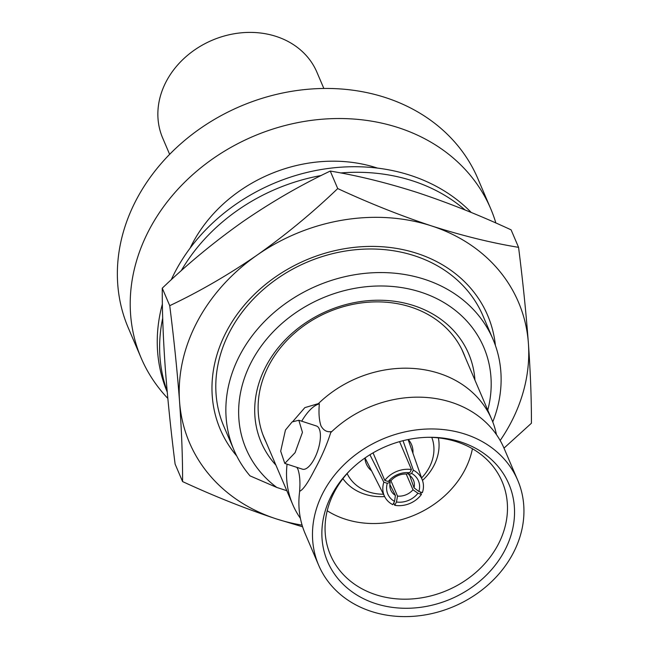 <?xml version="1.0" encoding="UTF-8"?>
<svg xmlns="http://www.w3.org/2000/svg" width="649" height="649" viewBox="0 0 649 649"><rect width="100%" height="100%" fill="white"/><g stroke="black" fill="none" stroke-linecap="round" stroke-linejoin="round"><path stroke-width="0.97" d="M340.676 172.95A179.432 150.819 -23.1 0 1 412.756 180.901A179.432 150.819 -23.1 0 1 465.073 209.976M471.288 212.507A179.432 150.819 156.9 0 0 410.379 175.335A179.432 150.819 156.9 0 0 171.222 279.808M167.174 391.298A179.432 150.819 -23.1 0 1 162.704 318.188M181.185 270.771A179.432 150.819 -23.1 0 1 321.223 175.506M162.388 304.073A179.432 150.819 156.9 0 0 167.239 392.02M323.851 88.467L316.89 72.161A83.843 70.481 156.9 0 0 276.141 36.425A83.843 70.481 156.9 0 0 185.281 57.299A83.843 70.481 156.9 0 0 162.68 138.034L169.64 154.34M517.724 480.276A108.213 90.965 156.9 0 0 465.138 434.149A108.213 90.965 156.9 0 0 347.864 461.09A108.213 90.965 156.9 0 0 318.691 565.295A108.213 90.965 156.9 0 0 371.277 611.415A108.213 90.965 156.9 0 0 488.551 584.481A108.213 90.965 156.9 0 0 517.724 480.276L504.143 448.475A108.213 90.965 156.9 0 0 485.744 422.264A108.213 90.965 156.9 0 0 451.55 402.348A108.213 90.965 156.9 0 0 330.739 432.591L331.177 431.626C326.82 432.266 323.421 430.336 320.971 425.841C319.105 420.211 318.562 412.894 319.332 403.889L318.367 403.629L304.86 407.621L292.894 421.42M296.885 467.361L297.948 469.324C299.814 474.946 300.365 482.264 299.587 491.277L299.676 491.252A45.836 17.888 108 0 1 299.587 491.277L299.676 491.252A108.213 90.965 156.9 0 0 298.889 502.083A108.213 90.965 156.9 0 0 305.103 533.494L318.691 565.295M500.168 440.501A178.873 150.349 156.9 0 0 510.593 423.318A178.873 150.349 156.9 0 0 528.391 343.248C526.112 313.053 522.834 281.082 518.567 247.342C491.455 242.896 462.445 235.757 431.544 225.917A178.873 150.349 156.9 0 0 257.126 255.081A178.873 150.349 156.9 0 0 179.554 401.585A178.873 150.349 156.9 0 0 276.409 518.924A178.873 150.349 156.9 0 0 302.093 525.114M503.989 448.126L531.417 423.237C531.499 399.622 530.493 372.956 528.391 343.248A178.873 150.349 156.9 0 0 431.544 225.917C400.839 215.76 369.565 203.315 337.723 188.567C312.477 212.783 285.609 234.954 257.126 255.081C228.399 274.835 199.267 291.701 169.73 305.679C174.005 339.492 177.282 371.463 179.554 401.585C181.655 431.358 182.669 458.016 182.58 481.574C214.421 496.315 245.695 508.767 276.409 518.924L302.612 526.801M182.58 481.574L175.108 464.076C170.833 430.263 167.556 398.291 165.284 368.17C163.183 338.397 162.177 311.731 162.258 288.18C187.504 263.965 214.373 241.793 242.856 221.666C271.582 201.912 300.714 185.046 330.252 171.068C357.721 175.603 386.731 182.742 417.266 192.502C448.37 202.812 479.643 215.257 511.096 229.851L518.567 247.342M495.406 345.471A145.335 122.158 156.9 0 0 380.087 246.628A145.335 122.158 156.9 0 0 226.728 331.055A145.335 122.158 156.9 0 0 236.731 455.971M233.956 450.025L223.889 426.466A140.857 118.402 -23.1 0 1 230.087 331.047A140.857 118.402 -23.1 0 1 361.347 249.273A140.857 118.402 -23.1 0 1 482.961 315.795L493.029 339.354A140.857 118.402 156.9 0 0 424.576 279.321A140.857 118.402 156.9 0 0 271.931 314.384A140.857 118.402 156.9 0 0 233.956 450.025A140.857 118.402 156.9 0 0 250.011 475.863L276.798 487.448A129.232 108.626 156.9 0 1 261.863 345.227A129.232 108.626 156.9 0 1 420.966 292.188A129.232 108.626 156.9 0 1 487.764 410.136M347.126 473.559A46.063 38.713 156.9 0 0 383.445 494.222M421.59 477.932A46.063 38.713 156.9 0 0 429.273 467.394A46.063 38.713 156.9 0 0 431.788 437.394M438.383 437.888A52.764 44.351 -23.1 0 1 433.719 465.958A52.764 44.351 -23.1 0 1 422.475 480.43A24.597 20.671 -19.3 0 1 422.361 492.648L418.865 491.463L414.03 487.813A16.209 13.621 160.7 0 0 413.762 480.925A16.209 13.621 160.7 0 0 408.805 474.776L411.62 473.372A20.679 17.377 -19.3 0 1 418.865 491.463M384.646 496.582A52.764 44.351 -23.1 0 1 342.915 478.67M412.91 453.189A24.597 20.671 156.9 0 0 411.563 444.622A24.597 20.671 156.9 0 0 408.237 439.519M408.692 440.03A24.597 20.671 -23.1 0 1 408.773 441.393M331.874 494.725A98.599 82.885 -23.1 0 1 348.748 471.709A98.599 82.885 -23.1 0 1 429.33 437.288A98.599 82.885 -23.1 0 1 504.541 550.847A98.599 82.885 -23.1 0 1 375.447 603.546A98.599 82.885 -23.1 0 1 331.874 494.725M428.04 437.312A93.351 78.464 -23.1 0 1 501.401 479.976A93.351 78.464 -23.1 0 1 498.002 544.819A93.351 78.464 -23.1 0 1 410.006 599.059A93.351 78.464 -23.1 0 1 329.757 553.297A93.351 78.464 -23.1 0 1 334.535 491.682A93.351 78.464 -23.1 0 1 349.649 470.801M330.739 432.591C326.853 444.873 321.352 457.488 314.246 470.436C307.886 482.929 303.034 489.865 299.676 491.252M285.446 430.044L280.684 451.185L284.789 463.427L295.1 452.653L302.45 432.331L298.824 420.26L292.123 421.923L285.446 430.044M298.824 420.26L316.477 426.004A22.691 8.859 108 0 1 314.286 458.892A22.691 8.859 108 0 1 302.442 469.17L284.789 463.427M496.453 434.635A108.213 90.965 156.9 0 0 491.772 419.514L462.08 350.006A108.213 90.965 156.9 0 0 461.837 349.454M491.772 419.514A108.213 90.965 156.9 0 0 439.178 373.386A108.213 90.965 156.9 0 0 318.367 403.629M472.431 448.735A91.217 76.671 -23.1 0 1 464.611 470.403A91.217 76.671 -23.1 0 1 327.218 510.771M495.868 223.005A190.052 159.751 156.9 0 0 490.685 208.654L477.834 178.58A190.052 159.751 156.9 0 0 385.482 97.577A190.052 159.751 156.9 0 0 179.53 144.889A190.052 159.751 156.9 0 0 128.291 327.899L141.141 357.972A190.052 159.751 156.9 0 0 167.823 398.405M490.685 208.654A190.052 159.751 156.9 0 0 398.332 127.65A190.052 159.751 156.9 0 0 192.38 174.962A190.052 159.751 156.9 0 0 141.141 357.972M474.946 380.127A112.796 94.819 156.9 0 0 413.835 305.647A112.796 94.819 156.9 0 0 280.619 344.887A112.796 94.819 156.9 0 0 275.914 465.146M465.106 357.104A108.326 91.055 156.9 0 0 463.589 353.251A108.326 91.055 156.9 0 0 410.947 307.082A108.326 91.055 156.9 0 0 293.551 334.048A108.326 91.055 156.9 0 0 264.346 438.359A108.326 91.055 156.9 0 0 266.074 442.123M263.664 436.712A108.326 91.055 156.9 0 0 264.67 438.829M492.753 421.939A140.857 118.402 156.9 0 0 493.029 339.354M286.826 490.709L276.798 487.448M463.702 353.81A108.326 91.055 156.9 0 0 462.867 351.62M262.813 434.473A108.213 90.965 156.9 0 0 263.048 435.025L292.731 504.533A108.213 90.965 156.9 0 0 300.422 518.373M377.499 168.107A140.857 118.402 156.9 0 0 190.092 248.161M287.069 464.173A108.213 90.965 156.9 0 0 292.731 504.533M301.696 421.193A45.836 17.888 108 0 1 319.332 403.889M364.941 458.016A24.597 20.671 156.9 0 0 366.328 463.946A24.597 20.671 156.9 0 0 371.577 470.833M365.922 459.687A24.597 20.671 -23.1 0 1 364.998 458.697M411.62 473.372L413.364 470.168A24.597 20.671 -19.3 0 1 422.475 480.43L408.124 439.543M403.021 440.703L413.364 470.168M408.318 473.364L408.805 474.776M409.665 475.376L414.03 487.813M406.704 474.086A16.209 13.304 156.9 0 0 391.225 480.406L388.248 481.509A20.679 16.971 -23.1 0 1 409.714 472.748L406.704 474.086M388.248 481.509L384.792 480.43A24.597 20.184 -23.1 0 1 411.458 469.543L409.714 472.748M373.053 452.864L384.792 480.43M399.573 441.628L411.458 469.543M390.187 482.377A16.209 13.613 153.1 0 0 391.087 490.741A16.209 13.613 153.1 0 0 395.403 495.422L394.551 501.393A20.679 17.369 -26.9 0 1 387.299 483.294L390.187 482.377L389.505 481.039M394.551 501.393L392.848 504.695A24.597 20.654 -26.9 0 1 384.711 496.704A24.597 20.654 -26.9 0 1 383.843 482.215L387.299 483.294M369.906 454.754L383.843 482.215M389.862 484.495L395.403 495.422M393.74 502.959L394.754 505.311L396.458 502.01L397.512 496.104A16.209 13.929 156.8 0 0 412.991 489.784L417.924 493.248L421.42 494.424A24.597 21.141 -23.2 0 1 394.754 505.311M390.844 480.544L397.512 496.104M406.242 474.062L412.991 489.784M420.365 491.974L421.42 494.424M417.924 493.248A20.679 17.774 -23.2 0 1 396.458 502.01M162.258 288.18L169.73 305.679M330.252 171.068L337.723 188.567M365.038 457.951L384.711 496.704"/></g></svg>

